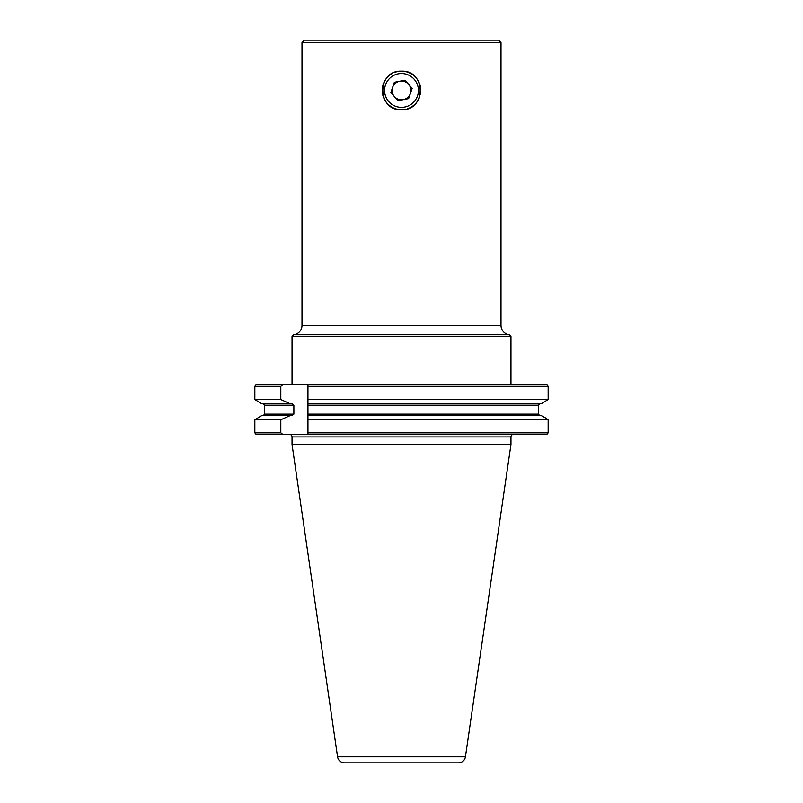 <?xml version="1.0" encoding="UTF-8"?>
<svg xmlns="http://www.w3.org/2000/svg" width="803" height="803" viewBox="0 0 803 803"><rect width="100%" height="100%" fill="white"/><g stroke="black" fill="none" stroke-linecap="round" stroke-linejoin="round"><path stroke-width="1.2" d="M399.693 81.223A9.405 9.405 0 0 0 394.414 96.631A9.405 9.405 0 0 0 410.393 93.499A9.405 9.405 0 0 0 399.693 81.223M385.49 84.967A16.923 16.923 0 0 0 396.02 106.458A16.923 16.923 0 0 0 417.51 95.928A16.923 16.923 0 0 0 406.98 74.438A16.923 16.923 0 0 0 385.49 84.967M397.987 100.726L408.637 98.628L412.15 88.36L405.013 80.18L394.363 82.267L390.85 92.536L397.987 100.726M293.617 334.751A9.405 9.405 0 0 0 301.998 325.396L501.002 325.396A9.405 9.405 0 0 0 509.383 334.751L510.959 336.316L292.041 336.316L293.617 334.751L509.383 334.751M292.041 384.737L292.041 336.316M510.959 384.737L510.959 336.316M501.002 42.499L498.653 40.15L304.347 40.15L301.998 42.499L501.002 42.499L501.002 325.396M392.396 73.464A19.272 19.272 0 0 0 401.5 109.72C376.637 110.924 376.627 69.981 401.5 71.176A19.272 19.272 0 0 0 394.112 72.651M301.998 42.499L301.998 325.396M419.296 83.05A19.272 19.272 0 0 0 401.5 71.176C426.333 69.971 426.403 110.894 401.5 109.72A19.272 19.272 0 0 0 405.284 109.349M512.133 434.403L512.133 434.794A2.509 2.509 0 0 0 510.959 436.912L510.959 444.44L292.041 444.44L292.041 436.912A2.509 2.509 0 0 0 289.542 434.403M510.959 444.44L465.429 756.817L337.571 756.817L292.041 444.44M465.429 756.817A7.056 7.056 0 0 1 458.453 762.85L344.547 762.85A7.056 7.056 0 0 1 337.571 756.817M548.158 419.778L307.95 419.778L307.95 432.837L548.158 432.837L548.158 419.778L545.869 418.152L548.158 419.778L548.158 432.837L546.883 434.403L256.117 434.403L254.842 432.837L280.809 432.837L280.809 419.778L254.842 419.778L261.577 415.683L254.842 419.778L254.842 432.837M545.869 418.152L541.423 415.683L545.869 418.152M548.158 399.513L541.423 403.618L548.158 399.513L548.158 386.303L548.158 399.513L307.95 399.513L307.95 419.778L307.95 415.683L541.423 415.683M261.577 403.618L254.842 399.513L261.577 403.618L289.923 403.618L280.809 399.513L280.809 386.303L254.842 386.303L254.842 399.513L280.809 399.513M539.927 415.683L538.291 414.117L538.291 405.184L539.927 403.618L538.291 405.184L538.291 414.117L539.927 415.683M254.842 386.303L256.117 384.737L546.883 384.737L548.158 386.303L307.95 386.303L307.95 403.618L541.423 403.618M280.809 419.778L289.923 415.683L261.577 415.683M289.923 415.683L291.81 415.683L293.878 414.117L264.709 414.117L263.073 415.683L264.709 414.117L264.709 405.184L263.073 403.618M293.878 414.117L293.878 405.184L291.81 403.618L289.923 403.618M282.797 384.737L280.809 386.303M280.809 432.837L282.797 434.403M307.95 434.403L307.95 432.837M307.95 386.303L307.95 384.737M546.883 434.403L548.158 432.837M548.158 386.303L546.883 384.737M407.131 108.887A19.272 19.272 0 0 0 419.307 97.825M420.401 94.202A19.272 19.272 0 0 0 419.939 84.837M510.959 436.912L292.041 436.912M538.291 414.117L307.95 414.117M293.878 405.184L264.709 405.184M538.291 405.184L307.95 405.184"/></g></svg>
